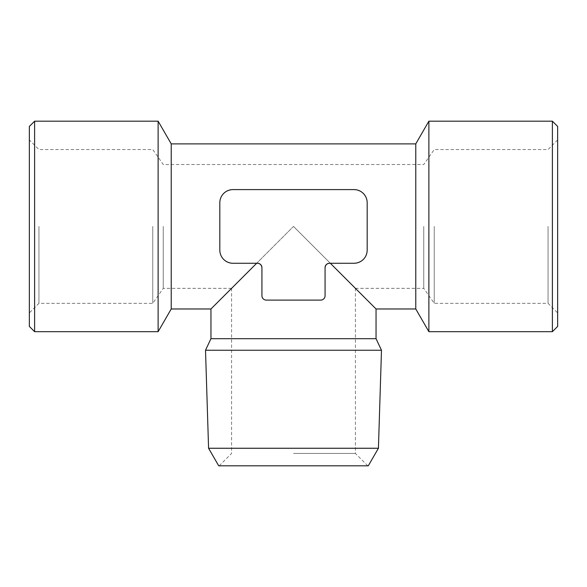 <?xml version="1.0" encoding="UTF-8"?>
<svg xmlns="http://www.w3.org/2000/svg" width="587" height="587" viewBox="0 0 587 587"><rect width="100%" height="100%" fill="white"/><g stroke="black" fill="none" stroke-linecap="round" stroke-linejoin="round"><path stroke-width="0.44" stroke-dasharray="2.94 2.2" d="M293.5 226.428L355.406 288.342L293.5 226.428L231.594 288.342L293.5 226.428M293.5 453.435L355.414 453.435L293.5 453.435M415.772 308.975L415.772 143.881M376.047 308.975L330.334 263.269L354.02 263.269C362.157 262.352 366.545 257.964 367.176 250.113L367.176 202.75C366.545 194.899 362.157 190.511 354.02 189.594C362.157 190.511 366.545 194.891 367.176 202.75A13.156 13.156 0 0 0 354.02 189.594L232.98 189.594C224.843 190.511 220.455 194.891 219.824 202.75C220.455 194.899 224.843 190.511 232.98 189.594A13.156 13.156 0 0 0 219.824 202.75L219.824 250.113C220.455 257.964 224.843 262.352 232.98 263.269C224.843 262.352 220.455 257.964 219.824 250.113A13.156 13.156 0 0 0 232.98 263.269L257.539 263.269L256.666 263.269L210.953 308.975M171.228 308.975L171.228 143.881M257.539 263.269C260.1 263.512 261.56 264.972 261.927 267.65A4.388 4.388 0 0 0 257.539 263.269L256.666 263.269M330.334 263.269L354.02 263.269A13.156 13.156 0 0 0 367.176 250.113C366.545 257.964 362.157 262.352 354.02 263.269L329.461 263.269A4.388 4.388 0 0 0 325.073 267.65C325.44 264.972 326.908 263.512 329.461 263.269M367.176 226.428L367.176 250.113L367.176 226.428M325.073 267.65L325.073 295.716A4.388 4.388 0 0 1 320.685 300.104L266.315 300.104L320.685 300.104C323.283 299.84 324.743 298.379 325.073 295.716C324.743 298.379 323.283 299.84 320.685 300.104L266.315 300.104A4.388 4.388 0 0 1 261.927 295.716L261.927 267.65L261.927 295.716C262.257 298.379 263.717 299.84 266.315 300.104C263.717 299.84 262.257 298.379 261.927 295.716L261.927 267.65M376.047 338.692L210.953 338.692M29.35 326.416L29.35 126.447M29.35 226.428L29.35 312.922L29.35 226.428M34.611 331.677L34.611 121.186M158.123 331.677L158.123 121.186M428.877 331.677L428.877 121.186M552.389 331.677L552.389 121.186M557.65 326.416L557.65 126.447M557.65 226.428L557.65 312.922L557.65 226.428M368.284 465.814L218.716 465.814M293.5 465.814L367.792 465.814L293.5 465.814M378.424 448.255L208.576 448.255M381.484 350.248L205.516 350.248M38.94 226.428L38.94 303.325L38.94 226.428M152.759 226.428L152.759 303.325L152.759 226.428M163.252 226.428L163.252 288.342L163.252 226.428M423.748 226.428L423.748 288.342L423.748 226.428M434.241 226.428L434.241 303.325L434.241 226.428M548.06 226.428L548.06 303.325L548.06 226.428M367.792 465.814L355.414 453.435L355.414 288.342M219.208 465.814L231.586 453.435L231.586 288.342M557.65 139.941L548.06 149.531L434.241 149.531L423.748 164.521L163.252 164.521L152.759 149.531L38.94 149.531L29.35 139.941M231.594 288.342L163.252 288.342L152.759 303.325L38.94 303.325L29.35 312.922M355.406 288.342L423.748 288.342L434.241 303.325L548.06 303.325L557.65 312.922"/><path stroke-width="0.88" d="M256.666 263.269L210.953 308.975L171.228 308.975L171.228 143.881L415.772 143.881L415.772 308.975L428.877 331.677L552.389 331.677L552.389 121.186L428.877 121.186L428.877 331.677M330.334 263.269L376.047 308.975L415.772 308.975M329.461 263.269C326.9 263.512 325.44 264.972 325.073 267.65A4.388 4.388 0 0 1 329.461 263.269L354.02 263.269A13.156 13.156 0 0 0 367.176 250.113L367.176 202.75A13.156 13.156 0 0 0 354.02 189.594L232.98 189.594A13.156 13.156 0 0 0 219.824 202.75L219.824 250.113A13.156 13.156 0 0 0 232.98 263.269L257.539 263.269C260.092 263.512 261.56 264.972 261.927 267.65A4.388 4.388 0 0 0 257.539 263.269M210.953 308.975L210.953 338.692L376.047 338.692L376.047 308.975M34.611 121.186L29.35 126.447L29.35 326.416L34.611 331.677L158.123 331.677L158.123 121.186L34.611 121.186L34.611 331.677M552.389 121.186L557.65 126.447L557.65 326.416L552.389 331.677M208.576 448.255L218.716 465.814L368.284 465.814L378.424 448.255L381.484 350.248L205.516 350.248L208.576 448.255L378.424 448.255M261.927 267.65L261.927 295.716A4.388 4.388 0 0 0 266.315 300.104L320.685 300.104A4.388 4.388 0 0 0 325.073 295.716L325.073 267.65M171.228 143.881L158.123 121.186M171.228 308.975L158.123 331.677M415.772 143.881L428.877 121.186M210.953 338.692L205.516 350.248M376.047 338.692L381.484 350.248"/></g></svg>
